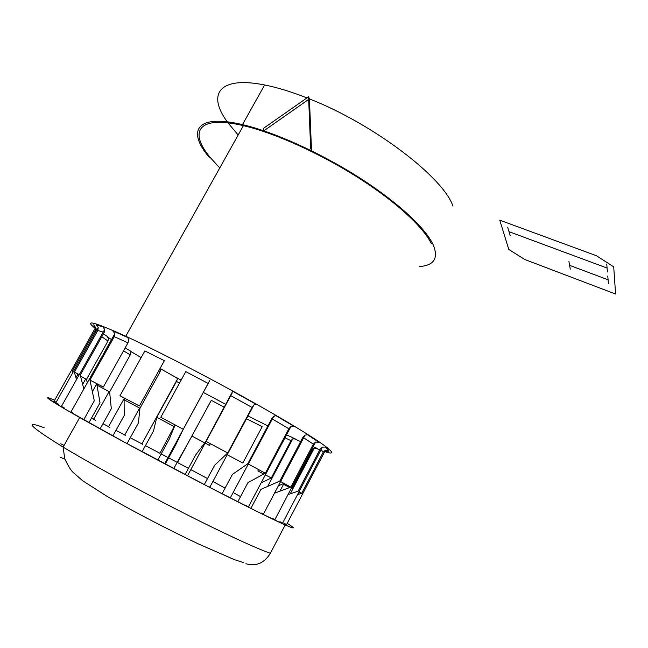 <?xml version="1.0" encoding="UTF-8"?>
<svg xmlns="http://www.w3.org/2000/svg" width="648" height="648" viewBox="0 0 648 648"><rect width="100%" height="100%" fill="white"/><g stroke="black" fill="none" stroke-linecap="round" stroke-linejoin="round"><path stroke-width="0.97" d="M324.802 451.624C333.752 454.613 333.955 452.847 325.426 446.318C313.284 437.214 281.143 417.749 240.392 395.231C199.673 372.738 154.435 349.491 125.761 336.239C93.847 321.781 83.641 319.14 95.159 328.317M95.734 328.771L96.981 329.719M108.111 337.381L111.513 339.584M219.769 167.945L210.543 157.853C188.487 131.917 197.567 114.753 243.397 125.647C274.396 132.889 319.505 153.122 357.704 177.358C395.92 201.625 423.565 227.278 431.398 243.745M419.459 266.563C434.298 265.429 438.809 258.034 433.002 244.377C425.129 227.715 397.167 201.714 358.425 177.09C319.691 152.499 273.918 131.957 242.482 124.618C195.907 113.546 186.818 131.042 209.239 157.351M227.286 121.84C207.222 94.738 218.336 75.703 264.635 84.977C277.214 87.464 291.308 91.765 306.925 97.889M308.667 99.387L264.287 130.523L263.25 128.523L308.578 96.779L309.42 98.877C374.641 124.457 443.904 178.095 452.96 206.194M238.172 134.995L228.339 123.29M130.613 351.362L141.159 357.599M160.744 368.89L177.301 378.181M203.302 392.413L225.828 404.409M248.022 415.919L267.899 425.947M293.998 438.55L300.615 441.604M315.114 447.938L319.788 449.809M44.177 427.704C23.458 420.009 29.776 426.473 63.14 447.096C90.696 463.757 136.274 488.819 178.613 510.47C220.992 532.138 255.79 548.24 270.354 553.311L285.185 524.953C271.261 518.789 237.128 501.746 195.121 479.812C153.147 457.893 107.576 433.285 79.672 417.506C48.276 399.614 39.933 393.854 54.635 400.229C49.791 398.18 47.596 397.572 48.074 398.415L64.525 408.823L123.703 441.815L208.486 486.77L257.426 511.669L285.185 524.953L270.354 553.311C264.246 563.144 256.098 566.611 245.9 563.736C256.098 566.611 264.246 563.144 270.354 553.311C255.79 548.24 220.992 532.138 178.613 510.47C136.274 488.819 90.696 463.757 63.14 447.096C29.776 426.473 23.458 420.009 44.177 427.704M91.546 418.009L93.758 419.11L91.546 418.009M102.935 423.752L108.605 426.635L102.935 423.752M115.96 430.394L124.805 434.946L115.96 430.394M130.256 437.765L141.953 443.84L130.256 437.765M145.452 445.662L159.675 453.114L145.452 445.662M161.182 453.908L167.881 457.439L161.182 453.908M168.634 457.836L177.115 462.332L168.634 457.836M177.584 462.583L188.422 468.35L177.584 462.583M190.828 469.638L207.498 478.58L190.828 469.638M212.884 481.496L225.083 488.122L212.884 481.496M233.15 492.529L240.538 496.595L233.15 492.529M287.283 523.373C295.974 528.841 295.277 529.359 285.185 524.953C295.196 529.392 295.893 528.865 287.283 523.373M243.292 562.505L234.39 559.661L199.171 544.28C170.821 530.923 134.347 512.09 107.033 496.336L82.588 480.695L73.054 472.343C70.988 470.529 68.21 465.977 64.711 458.695L63.14 447.096L79.672 417.506M60.45 457.35L64.849 459.1M297.513 494.627L301.717 493.306L299.036 491.719M301.717 493.306L323.271 452.085L320.995 449.769L323.271 452.085L325.482 450.158L323.271 452.085L301.717 493.306M288.036 494.562L298.112 491.192L320.169 449.088L322.396 447.096L325.337 447.063L328.73 450.441L325.482 450.158L286.57 524.588L283.84 523.122M303.653 437.797L313.365 444.139L290.806 487.118L313.365 444.139L315.584 442.066L313.365 444.139L303.653 437.797M250.865 508.405L260.933 489.378L279.815 481.083L302.875 437.311L305.054 435.132L307.565 434.735L318.994 442.3L315.584 442.066L274.849 519.704L272.29 518.295M280.625 481.529L290.806 487.118L274.46 493.217M272.298 418.981L288.887 428.741L265.34 473.226L288.887 428.741L290.984 426.449L288.887 428.741L272.298 418.981M222.07 493.776L232.381 474.449L247.771 463.741L271.771 418.673L275.36 415.287L294.143 426.416L290.984 426.449L248.427 506.858L246.459 505.732M248.314 464.033L265.34 473.226L247.965 482.614L237.776 501.803M230.761 395.644L252.088 407.471L227.707 452.968L253.911 404.935L252.088 407.471L230.761 395.644M185.077 474.555L195.615 455.042L205.91 441.304L232.713 391.279L256.381 404.425L253.911 404.935L209.831 487.191L208.834 486.559M206.072 441.393L227.707 452.968L214.715 465.143L204.274 484.583M183.222 429.219L160.777 417.296L185.782 371.636L208.13 383.414M165.24 464.081L175.851 444.552L183.279 429.243L209.62 380.668L164.786 463.466M144.86 350.933L164.381 360.653L139.385 405.98L119.985 395.758L144.86 350.933M83.713 419.783L94.292 400.82L89.959 380.084L114.283 336.652L127.972 342.849L103.324 387.026L89.959 380.084L114.283 336.652L127.972 342.849L128.677 339.795L127.826 337.543L112.776 330.828L114.858 333.607L114.283 336.652L114.858 333.607L70.891 412.079L73.459 413.375M58.668 404.271L55.825 402.797L98.253 327.459L97.832 330.44L103.17 332.132L97.832 330.44L74.35 372.155L79.291 374.617M80.247 375.095L104.182 332.505L104.66 329.476L104.182 332.505L80.247 375.095L83.843 388.97M95.807 331.8L95.183 330.504L95.807 331.8M73.216 371.911L72.252 371.272M72.244 371.231L95.24 330.407L95.621 327.483L95.24 330.407L72.244 371.231L72.714 372.811M103.429 333.841L107.131 336.369L108.443 338.353L107.989 341.01L101.793 336.758L107.989 341.01L86.484 379.364L80.498 376.051M130.872 352.439L130.264 354.901L123.517 350.827L130.264 354.901L109.633 391.967L130.264 354.901L130.872 352.439L130.224 350.892L125.186 347.838M88.93 422.707L100.019 402.805L96.957 385.09L109.633 391.967L111.302 408.686L100.084 428.895M96.957 385.09L97.556 384.021L96.957 385.09M160.696 369.838L159.894 372.114L158.501 371.32L159.894 372.114L139.944 408.297L159.894 372.114L160.769 368.72L160.129 368.364M112.898 435.934L124.222 415.457L124.1 399.776L139.944 408.297L138.421 422.925L127.032 443.621M124.1 399.776L124.894 398.342L124.1 399.776M181.124 380.141L176.677 377.671L177.382 379.21L176.475 381.405L179.512 383.09L176.475 381.405L156.784 417.32L174.231 426.635L175.163 424.926L169.201 439.198L157.796 460.129M224.305 407.228L211.289 400.334L191.921 436.064L204.736 442.868M205.149 443.094L209.482 445.395L210.398 443.702M227.205 454.775L242.814 463.02L262.189 426.676L246.515 418.746M227.011 453.616L227.44 452.822M267.64 486.429L292.783 438.826L291.009 440.648L284.974 437.805L291.009 440.648L271.301 477.965L291.009 440.648L292.783 438.826L295.439 438.988L286.554 434.824M258.568 469.565L257.847 470.926L263.809 474.053M265.364 474.863L271.301 477.965L261.095 482.93M290.264 493.817L314.215 448.149L312.231 449.971L311.575 449.712L312.231 449.971L291.932 488.649L312.231 449.971L314.215 448.149L317.261 448.416L316.297 448.043M278.389 485.757L282.787 483.943L289.721 487.523M291.308 488.333L291.932 488.649L290.952 489.005M282.787 483.943L283.289 482.987L282.787 483.943M298.825 492.124L301.458 493.387M76.496 379.598L74.35 372.155L97.832 330.44L98.253 327.459L96.098 324.786L103.048 326.932L104.66 329.476L61.414 406.426L64.176 407.835M95.507 331.436L96.633 329.443L96.746 330.132L95.677 327.702M95.564 327.596L93.628 324.867L95.621 327.483L54.092 401.193L56.125 402.262M286.837 524.07L324.867 451.332L328.171 451.518L325.013 451.049M298.112 491.192L320.169 449.088L322.396 447.096L282.585 523.147L279.896 521.689M82.644 384.353L85.69 378.926M108.443 338.353L107.989 341.01L86.484 379.364L87.278 382.83M260.966 513.427L261.185 513.005M92.38 391.659L96.852 383.656M279.815 481.083L302.875 437.311L305.054 435.132L263.388 514.245L261.071 512.949M109.042 391.651L93.66 419.288L95.353 420.236M109.877 427.559L108.516 426.781L124.416 398.091M247.771 463.741L271.771 418.673L273.748 416.267L230.372 497.745L228.841 496.838M139.595 408.11L124.724 435.075L125.728 435.667M142.511 444.366L141.888 443.961L177.382 379.21L156.784 417.32L153.527 430.904L142.114 451.745M205.91 441.304L232.243 392.899L187.596 475.616L187.183 475.276M174.134 426.587L159.862 453.438M183.279 429.243L208.178 383.446M177.398 462.713L211.313 400.351M173.729 468.577L191.921 436.064M60.718 443.791L64.087 445.395M279.912 491.184L283.524 484.323M298.161 494.424L299.255 492.342M72.535 372.227L72.843 371.677M75.954 377.719L78.052 373.985M309.42 98.877L311.494 150.296L310.643 148.352L308.578 96.779L309.42 98.877M615.6 294.038L524.694 259.459L508.785 249.423L499.762 220.174L596.468 255.733L613.705 266.846L615.6 294.038M608.091 279.798L569.608 265.34M568.936 261.476L570.272 269.131M607.767 276.007L608.415 283.516M606.739 264.044L607.419 271.99M507.757 227.464L510.219 235.767M607.087 268.053L508.996 231.652M243.397 125.647L125.761 336.239M264.635 84.977L242.482 124.618M325.337 447.063L328.585 450.368M307.508 434.719L318.856 442.236M275.343 415.295L294.014 426.36M232.77 391.319L256.26 404.376M316.945 448.262L313.13 446.739M328.01 451.445L325.037 451.008"/></g></svg>
